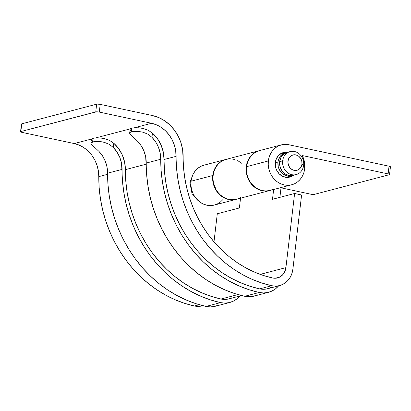 <?xml version="1.0" encoding="UTF-8"?>
<svg xmlns="http://www.w3.org/2000/svg" width="411" height="411" viewBox="0 0 411 411"><rect width="100%" height="100%" fill="white"/><g stroke="black" fill="none" stroke-linecap="round" stroke-linejoin="round"><path stroke-width="0.62" d="M290.145 151.592A11.888 10.475 -104.7 0 1 303.642 165.335A11.888 10.475 75.3 0 0 294.523 151.505A11.888 10.475 75.3 0 0 282.676 160.85L287.983 161.122A7.922 6.982 -104.7 0 1 295.879 154.896A7.922 6.982 -104.7 0 1 301.962 164.112L301.648 165.592L300.277 168.15L298.098 169.871L295.447 170.483L292.719 169.902L290.336 168.207L288.656 165.664L287.941 162.658L288.296 159.643L289.668 157.084L291.846 155.363L294.497 154.752L297.225 155.332L298.484 156.052L300.554 158.214L301.777 161.045L301.962 164.112L303.642 165.335L301.962 164.112A7.922 6.982 -104.7 0 1 294.065 170.339A7.922 6.982 -104.7 0 1 287.983 161.122L282.676 160.85A11.888 10.475 -104.7 0 1 290.145 151.592L287.125 152.389A11.888 10.475 75.3 0 0 279.655 161.641A11.888 10.475 75.3 0 0 293.156 175.384L296.177 174.588A11.888 10.475 -104.7 0 1 282.676 160.85L279.655 161.641L282.676 160.85A11.888 10.475 75.3 0 0 291.8 174.675A11.888 10.475 75.3 0 0 303.642 165.335A11.888 10.475 -104.7 0 1 296.177 174.588M190.93 182.165A5.281 1.017 -173.3 0 0 189.877 182.659A5.281 1.017 6.7 0 1 190.93 182.165M277.964 162.083L275.298 162.782L277.964 162.083A11.888 10.475 -104.7 0 1 285.434 152.83A11.888 10.475 -104.7 0 1 286.287 152.651L283.754 153.447L280.487 156.026L278.432 159.869L277.964 162.083A11.888 10.475 -104.7 0 0 291.461 175.826A11.888 10.475 -104.7 0 0 292.298 175.564L289.159 176.129L287.089 175.913L283.179 174.172L281.494 172.712L278.977 168.9L278.242 166.686L277.964 162.083M190.874 183.368A5.281 1.017 6.7 0 1 189.877 182.659M287.387 152.322L283.688 154.104L280.975 157.377L279.655 161.641L279.932 166.244L281.766 170.488L284.869 173.73L288.779 175.471L292.894 175.446M202.906 305.681L198.107 306.395L194.413 305.99L184.616 303.333L175.024 299.711L165.705 295.16L156.74 289.714L148.201 283.415L140.161 276.32L132.681 268.481L125.823 259.968L119.642 250.838L114.186 241.18L109.511 231.064L105.637 220.579L102.611 209.8L100.454 198.821L99.174 187.729L98.794 176.617A31.698 27.927 75.3 0 0 74.237 143.557L21.963 132.368L20.673 131.921L20.843 131.551L96.39 111.828L99.287 112.09L151.561 123.279L134.263 127.816A15.849 3.047 -173.3 0 0 131.669 128.227A15.849 3.047 -173.3 0 0 130.2 128.884L95.604 137.952A15.849 3.047 -173.3 0 0 93.009 138.368A15.849 3.047 -173.3 0 0 91.535 139.021L74.237 143.557L79.21 145.14L83.906 147.677L88.165 151.094L91.848 155.276L94.838 160.079L97.032 165.356L98.368 170.93L98.794 176.617L107.584 174.315L98.794 176.617A124.148 109.388 75.3 0 0 194.413 305.99L199.309 304.71L194.413 305.99A21.131 18.618 75.3 0 0 202.289 305.856L202.931 305.686M231.799 297.811L228.336 299.018L224.689 299.424L220.995 299.023L211.197 296.362L201.601 292.745L192.286 288.193L183.321 282.742L174.783 276.449L166.743 269.349L159.257 261.514L152.404 252.996L146.224 243.872L140.768 234.208L136.087 224.098L132.219 213.607L129.193 202.829L127.035 191.85L125.756 180.758L125.376 169.651A31.698 27.927 75.3 0 0 113.785 143.249L118.671 148.638L122.355 155.081L124.631 162.217L125.376 169.651L146.249 164.174L125.376 169.651A124.148 109.388 75.3 0 0 220.995 299.023L237.969 294.569L220.995 299.023A21.131 18.618 75.3 0 0 228.87 298.884L241.596 295.55M277.579 277.923L277.605 277.913A13.209 11.636 -104.7 0 0 285.902 267.633L260.199 274.373L285.902 267.633L294.61 193.489L272.498 199.284L273.649 189.507L272.498 199.284L294.61 193.489L301.597 194.984L292.889 269.128L301.597 194.984L294.61 193.489L285.902 267.633L284.427 272.38L283.081 274.384L279.434 277.245L274.99 278.252L272.683 278L263.513 275.509L254.527 272.123L245.804 267.859L237.414 262.763L229.42 256.865L221.889 250.222L214.886 242.886L208.469 234.912L202.68 226.369L197.578 217.327L193.196 207.853L189.574 198.035L186.738 187.945L184.719 177.67L183.522 167.287L182.633 149.774L180.963 142.807L178.22 136.211L174.48 130.205L169.877 124.98L164.554 120.711L158.687 117.536L152.471 115.558L100.197 104.368L99.287 112.09L151.561 123.279A31.698 27.927 -104.7 0 1 176.119 156.344L164.035 159.509A124.148 109.388 75.3 0 0 259.654 288.882L271.738 285.717A124.148 109.388 -104.7 0 1 176.119 156.344L164.035 159.509A31.698 27.927 75.3 0 0 152.45 133.107L148.191 130.251L143.28 128.473L138.415 127.759L134.263 127.816L151.561 123.279L156.534 124.862L161.23 127.405L165.489 130.816L169.173 134.998L172.163 139.807L174.356 145.078L175.692 150.652L176.499 167.452L177.778 178.544L179.936 189.522L182.962 200.301L186.835 210.786L191.511 220.902L196.967 230.566L203.147 239.69L210.006 248.203L217.486 256.043L225.526 263.143L234.065 269.436L243.029 274.882L252.349 279.434L261.941 283.056L271.738 285.717L259.654 288.882A21.131 18.618 75.3 0 0 267.53 288.748L279.614 285.578A21.131 18.618 -104.7 0 1 271.738 285.717L275.432 286.118L279.079 285.712L282.542 284.504L285.681 282.552L288.378 279.927L290.531 276.726L292.057 273.084L292.889 269.128A21.131 18.618 -104.7 0 1 279.614 285.578M279.891 197.347L281.042 187.57L279.891 197.347M91.376 140.094L91.925 140.814M277.605 277.913A13.209 11.636 -104.7 0 1 272.683 278A116.221 102.406 -104.7 0 1 183.167 156.884A39.62 34.909 -104.7 0 0 152.471 115.558L100.197 104.368L97.299 104.101L96.657 104.183L95.753 111.91L20.843 131.551A2.641 0.509 6.7 0 0 20.55 131.741A2.641 0.509 6.7 0 0 21.963 132.368L74.237 143.557L91.535 139.021L90.816 143.131L91.114 142.627L95.177 141.559L101.789 141.785L104.286 142.319L109.162 144.292L113.297 147.441A27.999 24.67 -104.7 0 1 122.088 169.394L107.59 173.195A127.842 112.645 75.3 0 0 206.055 306.426A24.83 21.875 75.3 0 0 215.307 306.267L229.806 302.465A24.83 21.875 -104.7 0 1 220.553 302.624L206.055 306.426L220.553 302.624A127.842 112.645 -104.7 0 1 122.088 169.394L107.59 173.195A27.999 24.67 75.3 0 0 98.794 151.243L91.519 144.472L90.821 143.115L91.114 142.627A15.849 3.047 6.7 0 1 92.583 141.97A15.849 3.047 6.7 0 1 95.177 141.559L91.114 142.627A15.849 3.047 6.7 0 1 92.583 141.97A15.849 3.047 6.7 0 1 95.177 141.559L99.375 141.518L104.286 142.319L109.162 144.292L113.297 147.441L113.785 143.249L109.526 140.392L107.112 139.36L102.134 138.137L95.604 137.952L130.2 128.884L129.907 129.367L130.59 130.677M217.285 213.766L213.987 241.843L217.285 213.766L239.397 207.966L240.543 198.189L239.397 207.966L217.285 213.766M259.177 150.703L226.076 159.386A20.601 18.156 75.3 0 0 213.741 183.917A20.601 18.156 75.3 0 0 236.525 199.243L269.631 190.56A20.601 18.156 -104.7 0 1 246.847 175.24A20.601 18.156 -104.7 0 1 259.177 150.703A20.601 18.156 -104.7 0 1 259.356 150.657L255.883 151.967L253.289 153.632L251.013 155.774L249.112 158.333L247.638 161.235L246.641 164.405L246.153 171.176L246.682 174.588L247.71 177.886L251.131 183.789L253.433 186.219L256.038 188.217L258.884 189.718L261.879 190.678L264.951 191.074L269.816 190.514A20.601 18.156 -104.7 0 1 269.631 190.56M20.55 131.741L21.459 124.019A2.641 0.509 -173.3 0 1 21.752 123.829L20.843 131.551L21.752 123.829L96.657 104.183L21.752 123.829L21.578 124.199M278.643 285.835A24.83 21.875 -104.7 0 1 268.47 292.324A24.83 21.875 -104.7 0 1 259.218 292.483L244.72 296.285A24.83 21.875 75.3 0 0 253.972 296.125L268.47 292.324M270.459 287.674L266.996 288.876L263.348 289.287L259.654 288.882L249.862 286.226L240.265 282.604L230.946 278.052L221.981 272.606L213.443 266.307L205.402 259.213L197.922 251.373L191.064 242.855L184.883 233.731L179.432 224.072L174.752 213.956L170.884 203.466L167.858 192.692L165.695 181.713L164.421 170.622L164.035 159.509L163.295 152.08L161.02 144.944L157.336 138.502L152.45 133.107L151.957 137.305L155.692 141.954L158.482 147.338L160.192 153.2L160.747 159.257L146.249 163.059A27.999 24.67 75.3 0 0 137.459 141.107L130.179 134.335L129.48 132.979L129.773 132.486L133.842 131.422L135.82 131.32L142.946 132.178L147.826 134.15L151.957 137.305A27.999 24.67 -104.7 0 1 160.747 159.257L161.143 170.699L162.458 182.119L164.683 193.427L167.796 204.524L171.783 215.328L176.602 225.742L182.217 235.688L188.582 245.084L195.641 253.859L203.347 261.93L211.629 269.236L220.419 275.719L229.651 281.33L239.248 286.02L249.128 289.745L259.218 292.483A127.842 112.645 -104.7 0 1 160.747 159.257L146.249 163.059A127.842 112.645 75.3 0 0 244.72 296.285L259.218 292.483L263.554 292.956L267.844 292.478L271.907 291.065L275.601 288.769L278.771 285.681M129.773 132.486L133.842 131.422A15.849 3.047 -173.3 0 0 131.248 131.833A15.849 3.047 -173.3 0 0 129.773 132.486A15.849 3.047 6.7 0 1 131.248 131.833L131.669 128.227A15.849 3.047 -173.3 0 0 130.2 128.884L129.773 132.486M257.409 294.867L253.346 296.28L249.056 296.757L244.72 296.285L234.63 293.546L224.75 289.822L215.153 285.131L205.921 279.526L197.131 273.038L188.849 265.732L181.143 257.661L174.084 248.886L167.719 239.49L162.104 229.544L157.285 219.13L153.298 208.326L150.185 197.229L147.955 185.921L146.645 174.5L145.694 157.002L143.984 151.14L141.194 145.756L137.459 141.107L130.179 134.335L129.48 132.979M131.248 131.833A15.849 3.047 6.7 0 1 133.842 131.422L138.039 131.376L142.946 132.178L147.826 134.15L151.957 137.305L152.45 133.107L148.191 130.251L143.28 128.473L138.415 127.759L134.263 127.816A15.849 3.047 -173.3 0 0 131.669 128.227L131.248 131.833M239.983 295.971A24.83 21.875 -104.7 0 1 229.806 302.465M90.821 143.115L91.519 144.472L98.794 151.243L102.529 155.897L105.319 161.282L107.035 167.138L107.98 184.642L109.295 196.062L111.52 207.365L114.638 218.462L118.62 229.266L123.439 239.685L129.054 249.631L135.419 259.028L142.483 267.797L150.185 275.868L158.466 283.179L167.262 289.663L176.494 295.273L186.085 299.958L195.97 303.688L206.055 306.426L210.396 306.899L214.681 306.416L218.75 305.003M240.106 295.822L236.936 298.91L233.248 301.201L229.179 302.614L224.894 303.097L220.553 302.624L210.468 299.886L200.583 296.156L190.992 291.471L181.76 285.861L172.964 279.377L164.683 272.067L156.981 263.996L149.917 255.226L143.552 245.829L137.937 235.883L133.118 225.464L129.136 214.66L126.018 203.563L123.793 192.261L122.478 180.84L121.533 163.337L119.817 157.48L117.027 152.096L113.297 147.441L113.785 143.249L109.526 140.392L104.62 138.615L99.755 137.901L95.604 137.952A15.849 3.047 -173.3 0 0 93.009 138.368L92.583 141.97L93.009 138.368A15.849 3.047 -173.3 0 0 91.535 139.021L91.242 139.504M241.925 163.419L237.686 160.624M234.727 159.499L231.67 158.929M228.603 158.934L225.608 159.514L222.777 160.65L220.188 162.314L217.907 164.451L216.006 167.015L214.537 169.918L213.535 173.088L213.037 176.432L213.052 179.859L213.581 183.27L216.104 189.666L218.03 192.466L220.327 194.901L222.937 196.895L225.778 198.395L228.778 199.361L231.845 199.756L236.587 199.227M237.851 198.832L240.62 197.537M99.287 112.09L100.197 104.368A2.641 0.509 -173.3 0 0 96.657 104.183L95.753 111.91A2.641 0.509 6.7 0 1 99.287 112.09M293.29 175.348A12.679 11.174 -104.7 0 1 289.729 177.1A12.679 11.174 -104.7 0 1 275.334 162.443A12.679 11.174 -104.7 0 1 283.297 152.568A12.679 11.174 -104.7 0 1 287.258 152.353L283.575 152.502L281.509 153.231L278.026 155.98L275.832 160.074L275.334 162.443L275.627 167.354L276.413 169.712L279.095 173.781L282.907 176.489L287.274 177.424L289.452 177.167L293.392 175.266M390.157 167.01L390.327 166.64L389.037 166.193L388.128 173.915L302.285 155.543A20.601 18.156 -104.7 0 1 304.685 168.726L304.464 161.98L302.285 155.543L388.128 173.915L389.037 166.193L288.871 144.754L285.285 144.379L281.74 144.795L278.381 145.977L275.334 147.883L272.719 150.447L270.633 153.555L269.154 157.105L268.347 160.948A20.601 18.156 -104.7 0 1 281.288 144.903L259.541 150.611A20.601 18.156 75.3 0 0 246.6 166.65A20.601 18.156 75.3 0 0 269.991 190.468L291.738 184.765A20.601 18.156 -104.7 0 1 268.347 160.948L246.6 166.65L268.347 160.948L268.234 164.939L268.825 168.926L270.099 172.759L272 176.283L274.461 179.371L277.384 181.898L280.656 183.774L284.155 184.914L287.746 185.289L291.286 184.878L294.646 183.691L297.692 181.785L300.313 179.227L302.398 176.114L303.873 172.569L304.685 168.726A20.601 18.156 -104.7 0 1 291.738 184.765M225.711 159.478L203.964 165.181A20.601 18.156 75.3 0 0 191.023 181.225A20.601 18.156 75.3 0 0 214.414 205.043L236.166 199.34A20.601 18.156 -104.7 0 1 212.77 175.518L191.023 181.225L212.77 175.518A20.601 18.156 -104.7 0 1 225.711 159.478A20.601 18.156 -104.7 0 1 225.891 159.432M226.163 159.37L222.803 160.552L219.757 162.458L217.142 165.017L215.056 168.13L213.576 171.675L212.77 175.518L212.657 179.515L213.247 183.501L214.521 187.334L216.422 190.858L218.883 193.946L221.806 196.473L225.079 198.343L228.578 199.489L232.169 199.864L236.34 199.289A20.601 18.156 -104.7 0 1 236.166 199.34M204.416 165.073L201.056 166.255L198.01 168.161L195.395 170.724L193.309 173.832L191.829 177.382L191.023 181.225L190.91 185.217L191.5 189.204L192.774 193.036L194.675 196.561L197.136 199.648L200.059 202.176L203.332 204.046L206.831 205.192L210.422 205.567L213.961 205.151L217.321 203.969L220.368 202.063L222.988 199.505M281.011 187.817L310.803 194.192L281.011 187.817M281.288 144.903A20.601 18.156 -104.7 0 1 288.871 144.754L389.037 166.193A2.641 0.509 -173.3 0 1 390.45 166.82L389.541 174.541A2.641 0.509 6.7 0 1 389.248 174.732L314.343 194.377L310.803 194.192A2.641 0.509 6.7 0 0 314.343 194.377L389.248 174.732L389.423 174.362L388.128 173.915A2.641 0.509 6.7 0 1 389.541 174.541M259.993 150.498L256.634 151.68L253.587 153.591L250.972 156.149L248.886 159.263L247.407 162.807L246.6 166.65L246.487 170.642L247.078 174.629L248.352 178.461L250.253 181.986L252.714 185.073L255.637 187.601L258.909 189.476L262.408 190.617L265.999 190.992L269.539 190.581L272.899 189.394M193.262 173.92L189.882 182.638L192.173 194.511L200.804 202.68M285.768 177.321L291.44 175.831M279.737 154.325L285.434 152.83"/></g></svg>
